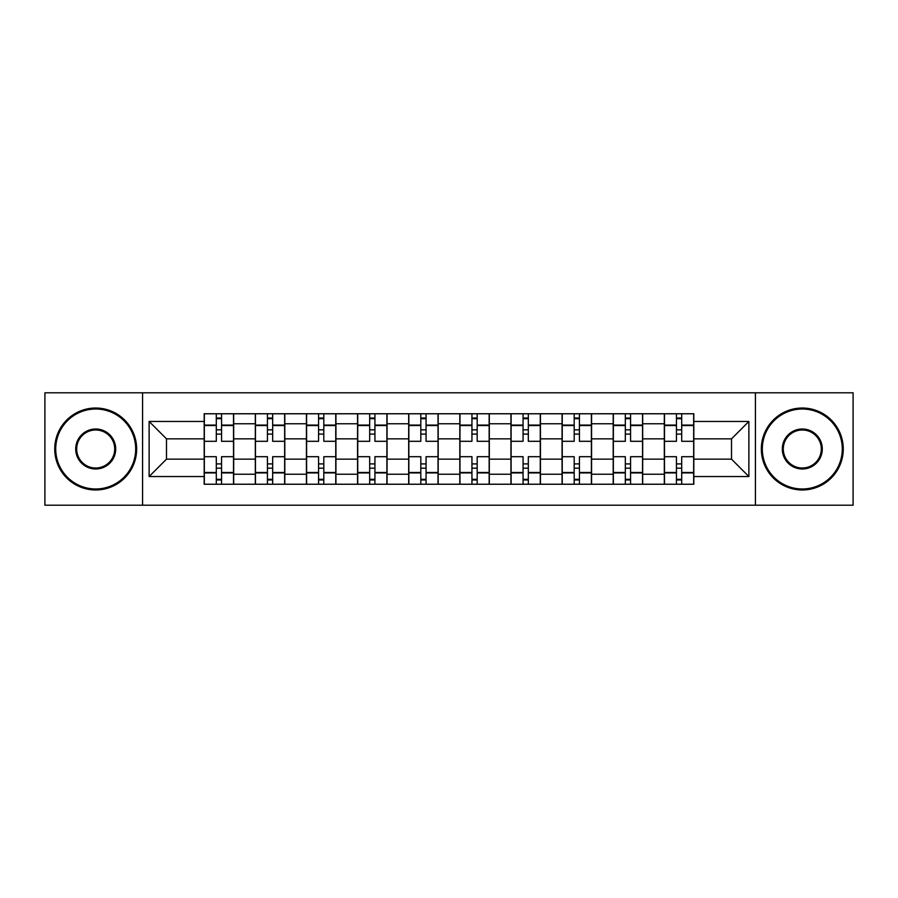 <?xml version="1.0" encoding="UTF-8"?>
<svg xmlns="http://www.w3.org/2000/svg" width="898" height="898" viewBox="0 0 898 898"><rect width="100%" height="100%" fill="white"/><g stroke="black" fill="none" stroke-linecap="round" stroke-linejoin="round"><path stroke-width="1.35" d="M755.431 505.204L853.1 505.204L853.1 392.796L44.9 392.796L44.9 505.204L755.431 505.204L755.431 392.796M255.313 484.235L255.313 423.766L233.682 423.766L233.682 484.235M233.682 423.766L233.682 413.765M255.313 423.766L255.313 413.765M284.801 413.765L284.801 484.235M306.431 484.235L306.431 413.765M335.931 413.765L335.931 484.235M357.561 484.235L357.561 413.765M387.06 413.765L387.06 484.235M408.691 484.235L408.691 413.765M438.179 413.765L438.179 484.235M459.821 484.235L459.821 413.765M489.309 413.765L489.309 484.235M510.94 484.235L510.94 413.765M540.439 413.765L540.439 484.235M562.069 484.235L562.069 413.765M591.569 413.765L591.569 484.235M613.199 484.235L613.199 413.765M642.687 413.765L642.687 484.235M664.318 484.235L664.318 413.765M664.318 459.159L642.687 459.159M613.199 459.159L591.569 459.159M562.069 459.159L540.439 459.159M510.94 459.159L489.309 459.159M459.821 459.159L438.179 459.159M408.691 459.159L387.06 459.159M357.561 459.159L335.931 459.159M306.431 459.159L284.801 459.159M255.313 459.159L233.682 459.159M664.318 438.841L642.687 438.841M613.199 438.841L591.569 438.841M562.069 438.841L540.439 438.841M510.94 438.841L489.309 438.841M459.821 438.841L438.179 438.841M408.691 438.841L387.06 438.841M357.561 438.841L335.931 438.841M306.431 438.841L284.801 438.841M255.313 438.841L233.682 438.841M166.489 459.159L204.183 459.159L204.183 438.841L166.489 438.841L166.489 459.159L149.124 476.535L149.124 421.465L204.183 421.465L204.183 438.841M693.817 438.841L693.817 459.159L731.511 459.159L731.511 438.841L693.817 438.841L693.817 413.765L204.183 413.765L204.183 421.465M693.817 421.465L748.876 421.465L748.876 476.535L693.817 476.535L693.817 459.159M204.183 459.159L204.183 484.235L693.817 484.235L693.817 476.535M204.183 476.535L149.124 476.535M142.569 505.204L142.569 392.796M221.548 479.319L216.306 479.319M216.306 418.681L221.548 418.681M272.678 479.319L267.436 479.319M267.436 418.681L272.678 418.681M323.808 479.319L318.566 479.319M318.566 418.681L323.808 418.681M374.926 479.319L369.684 479.319M369.684 418.681L374.926 418.681M426.056 479.319L420.814 479.319M420.814 418.681L426.056 418.681M477.186 479.319L471.944 479.319M471.944 418.681L477.186 418.681M528.316 479.319L523.074 479.319M523.074 418.681L528.316 418.681M579.435 479.319L574.192 479.319M574.192 418.681L579.435 418.681M630.564 479.319L625.322 479.319M625.322 418.681L630.564 418.681M681.694 479.319L676.452 479.319M676.452 418.681L681.694 418.681M149.124 421.465L166.489 438.841M731.511 459.159L748.876 476.535M731.511 438.841L748.876 421.465M233.514 484.235L233.514 441.3L221.548 441.3L221.548 413.765M216.306 413.765L216.306 441.3L204.34 441.3L204.34 413.765M233.514 441.3L233.514 413.765M204.34 484.235L204.34 456.7L216.306 456.7L216.306 484.235M221.548 484.235L221.548 456.7L233.514 456.7M216.306 434.093L221.548 434.093M204.34 456.7L204.34 441.3M221.548 463.907L216.306 463.907M221.548 479.97L216.306 479.97M216.306 468.172L221.548 468.172M221.548 429.828L216.306 429.828M216.306 418.03L221.548 418.03M284.644 484.235L284.644 441.3L272.678 441.3L272.678 413.765M267.436 413.765L267.436 441.3L255.47 441.3L255.47 413.765M284.644 441.3L284.644 413.765M255.47 484.235L255.47 456.7L267.436 456.7L267.436 484.235M272.678 484.235L272.678 456.7L284.644 456.7M267.436 434.093L272.678 434.093M255.47 456.7L255.47 441.3M272.678 463.907L267.436 463.907M272.678 479.97L267.436 479.97M267.436 468.172L272.678 468.172M272.678 429.828L267.436 429.828M267.436 418.03L272.678 418.03M335.762 484.235L335.762 441.3L323.808 441.3L323.808 413.765M318.566 413.765L318.566 441.3L306.6 441.3L306.6 413.765M335.762 441.3L335.762 413.765M306.6 484.235L306.6 456.7L318.566 456.7L318.566 484.235M323.808 484.235L323.808 456.7L335.762 456.7M318.566 434.093L323.808 434.093M306.6 456.7L306.6 441.3M323.808 463.907L318.566 463.907M323.808 479.97L318.566 479.97M318.566 468.172L323.808 468.172M323.808 429.828L318.566 429.828M318.566 418.03L323.808 418.03M386.892 484.235L386.892 441.3L374.926 441.3L374.926 413.765M369.684 413.765L369.684 441.3L357.73 441.3L357.73 413.765M386.892 441.3L386.892 413.765M357.73 484.235L357.73 456.7L369.684 456.7L369.684 484.235M374.926 484.235L374.926 456.7L386.892 456.7M369.684 434.093L374.926 434.093M357.73 456.7L357.73 441.3M374.926 463.907L369.684 463.907M374.926 479.97L369.684 479.97M369.684 468.172L374.926 468.172M374.926 429.828L369.684 429.828M369.684 418.03L374.926 418.03M438.022 484.235L438.022 441.3L426.056 441.3L426.056 413.765M420.814 413.765L420.814 441.3L408.848 441.3L408.848 413.765M438.022 441.3L438.022 413.765M408.848 484.235L408.848 456.7L420.814 456.7L420.814 484.235M426.056 484.235L426.056 456.7L438.022 456.7M420.814 434.093L426.056 434.093M408.848 456.7L408.848 441.3M426.056 463.907L420.814 463.907M426.056 479.97L420.814 479.97M420.814 468.172L426.056 468.172M426.056 429.828L420.814 429.828M420.814 418.03L426.056 418.03M489.152 484.235L489.152 441.3L477.186 441.3L477.186 413.765M471.944 413.765L471.944 441.3L459.978 441.3L459.978 413.765M489.152 441.3L489.152 413.765M459.978 484.235L459.978 456.7L471.944 456.7L471.944 484.235M477.186 484.235L477.186 456.7L489.152 456.7M471.944 434.093L477.186 434.093M459.978 456.7L459.978 441.3M477.186 463.907L471.944 463.907M477.186 479.97L471.944 479.97M471.944 468.172L477.186 468.172M477.186 429.828L471.944 429.828M471.944 418.03L477.186 418.03M95.704 488.983A39.983 39.983 0 0 0 135.688 449A39.983 39.983 0 0 0 95.704 409.017A39.983 39.983 0 0 0 55.721 449A39.983 39.983 0 0 0 95.704 488.983M95.704 408.029A40.971 40.971 0 0 1 136.664 449A40.971 40.971 0 0 1 95.704 489.971A40.971 40.971 0 0 1 54.733 449A40.971 40.971 0 0 1 95.704 408.029M95.704 468.992A19.992 19.992 0 0 1 75.713 449A19.992 19.992 0 0 1 95.704 429.008A19.992 19.992 0 0 1 115.696 449A19.992 19.992 0 0 1 95.704 468.992M95.704 429.996A19.004 19.004 0 0 0 76.689 449A19.004 19.004 0 0 0 95.704 468.004A19.004 19.004 0 0 0 114.708 449A19.004 19.004 0 0 0 95.704 429.996M802.296 488.983A39.983 39.983 0 0 0 842.279 449A39.983 39.983 0 0 0 802.296 409.017A39.983 39.983 0 0 0 762.312 449A39.983 39.983 0 0 0 802.296 488.983M802.296 408.029A40.971 40.971 0 0 1 843.267 449A40.971 40.971 0 0 1 802.296 489.971A40.971 40.971 0 0 1 761.336 449A40.971 40.971 0 0 1 802.296 408.029M802.296 468.992A19.992 19.992 0 0 1 782.304 449A19.992 19.992 0 0 1 802.296 429.008A19.992 19.992 0 0 1 822.287 449A19.992 19.992 0 0 1 802.296 468.992M802.296 429.996A19.004 19.004 0 0 0 783.292 449A19.004 19.004 0 0 0 802.296 468.004A19.004 19.004 0 0 0 821.311 449A19.004 19.004 0 0 0 802.296 429.996M540.27 484.235L540.27 441.3L528.316 441.3L528.316 413.765M523.074 413.765L523.074 441.3L511.108 441.3L511.108 413.765M540.27 441.3L540.27 413.765M511.108 484.235L511.108 456.7L523.074 456.7L523.074 484.235M528.316 484.235L528.316 456.7L540.27 456.7M523.074 434.093L528.316 434.093M511.108 456.7L511.108 441.3M528.316 463.907L523.074 463.907M528.316 479.97L523.074 479.97M523.074 468.172L528.316 468.172M528.316 429.828L523.074 429.828M523.074 418.03L528.316 418.03M591.4 484.235L591.4 441.3L579.435 441.3L579.435 413.765M574.192 413.765L574.192 441.3L562.238 441.3L562.238 413.765M591.4 441.3L591.4 413.765M562.238 484.235L562.238 456.7L574.192 456.7L574.192 484.235M579.435 484.235L579.435 456.7L591.4 456.7M574.192 434.093L579.435 434.093M562.238 456.7L562.238 441.3M579.435 463.907L574.192 463.907M579.435 479.97L574.192 479.97M574.192 468.172L579.435 468.172M579.435 429.828L574.192 429.828M574.192 418.03L579.435 418.03M642.53 484.235L642.53 441.3L630.564 441.3L630.564 413.765M625.322 413.765L625.322 441.3L613.356 441.3L613.356 413.765M642.53 441.3L642.53 413.765M613.356 484.235L613.356 456.7L625.322 456.7L625.322 484.235M630.564 484.235L630.564 456.7L642.53 456.7M625.322 434.093L630.564 434.093M613.356 456.7L613.356 441.3M630.564 463.907L625.322 463.907M630.564 479.97L625.322 479.97M625.322 468.172L630.564 468.172M630.564 429.828L625.322 429.828M625.322 418.03L630.564 418.03M693.66 484.235L693.66 441.3L681.694 441.3L681.694 413.765M676.452 413.765L676.452 441.3L664.486 441.3L664.486 413.765M693.66 441.3L693.66 413.765M664.486 484.235L664.486 456.7L676.452 456.7L676.452 484.235M681.694 484.235L681.694 456.7L693.66 456.7M676.452 434.093L681.694 434.093M664.486 456.7L664.486 441.3M681.694 463.907L676.452 463.907M681.694 479.97L676.452 479.97M676.452 468.172L681.694 468.172M681.694 429.828L676.452 429.828M676.452 418.03L681.694 418.03M613.199 423.766L591.569 423.766M562.069 423.766L540.439 423.766M510.94 423.766L489.309 423.766M459.821 423.766L438.179 423.766M408.691 423.766L387.06 423.766M357.561 423.766L335.931 423.766M306.431 423.766L284.801 423.766M664.318 423.766L642.687 423.766M613.199 474.234L591.569 474.234M562.069 474.234L540.439 474.234M510.94 474.234L489.309 474.234M459.821 474.234L438.179 474.234M408.691 474.234L387.06 474.234M357.561 474.234L335.931 474.234M306.431 474.234L284.801 474.234M255.313 474.234L233.682 474.234M664.318 474.234L642.687 474.234M233.514 425.08L221.548 425.08M216.306 425.08L204.34 425.08M216.306 425.517L204.34 425.517M216.306 472.483L204.34 472.483M216.306 472.92L204.34 472.92M233.514 472.92L221.548 472.92M233.514 425.517L221.548 425.517M233.514 472.483L221.548 472.483M284.644 425.08L272.678 425.08M267.436 425.08L255.47 425.08M267.436 425.517L255.47 425.517M267.436 472.483L255.47 472.483M267.436 472.92L255.47 472.92M284.644 472.92L272.678 472.92M284.644 425.517L272.678 425.517M284.644 472.483L272.678 472.483M335.762 425.08L323.808 425.08M318.566 425.08L306.6 425.08M318.566 425.517L306.6 425.517M318.566 472.483L306.6 472.483M318.566 472.92L306.6 472.92M335.762 472.92L323.808 472.92M335.762 425.517L323.808 425.517M335.762 472.483L323.808 472.483M386.892 425.08L374.926 425.08M369.684 425.08L357.73 425.08M369.684 425.517L357.73 425.517M369.684 472.483L357.73 472.483M369.684 472.92L357.73 472.92M386.892 472.92L374.926 472.92M386.892 425.517L374.926 425.517M386.892 472.483L374.926 472.483M438.022 425.08L426.056 425.08M420.814 425.08L408.848 425.08M420.814 425.517L408.848 425.517M420.814 472.483L408.848 472.483M420.814 472.92L408.848 472.92M438.022 472.92L426.056 472.92M438.022 425.517L426.056 425.517M438.022 472.483L426.056 472.483M489.152 425.08L477.186 425.08M471.944 425.08L459.978 425.08M471.944 425.517L459.978 425.517M471.944 472.483L459.978 472.483M471.944 472.92L459.978 472.92M489.152 472.92L477.186 472.92M489.152 425.517L477.186 425.517M489.152 472.483L477.186 472.483M540.27 425.08L528.316 425.08M523.074 425.08L511.108 425.08M523.074 425.517L511.108 425.517M523.074 472.483L511.108 472.483M523.074 472.92L511.108 472.92M540.27 472.92L528.316 472.92M540.27 425.517L528.316 425.517M540.27 472.483L528.316 472.483M591.4 425.08L579.435 425.08M574.192 425.08L562.238 425.08M574.192 425.517L562.238 425.517M574.192 472.483L562.238 472.483M574.192 472.92L562.238 472.92M591.4 472.92L579.435 472.92M591.4 425.517L579.435 425.517M591.4 472.483L579.435 472.483M642.53 425.08L630.564 425.08M625.322 425.08L613.356 425.08M625.322 425.517L613.356 425.517M625.322 472.483L613.356 472.483M625.322 472.92L613.356 472.92M642.53 472.92L630.564 472.92M642.53 425.517L630.564 425.517M642.53 472.483L630.564 472.483M693.66 425.08L681.694 425.08M676.452 425.08L664.486 425.08M676.452 425.517L664.486 425.517M676.452 472.483L664.486 472.483M676.452 472.92L664.486 472.92M693.66 472.92L681.694 472.92M693.66 425.517L681.694 425.517M693.66 472.483L681.694 472.483"/></g></svg>
